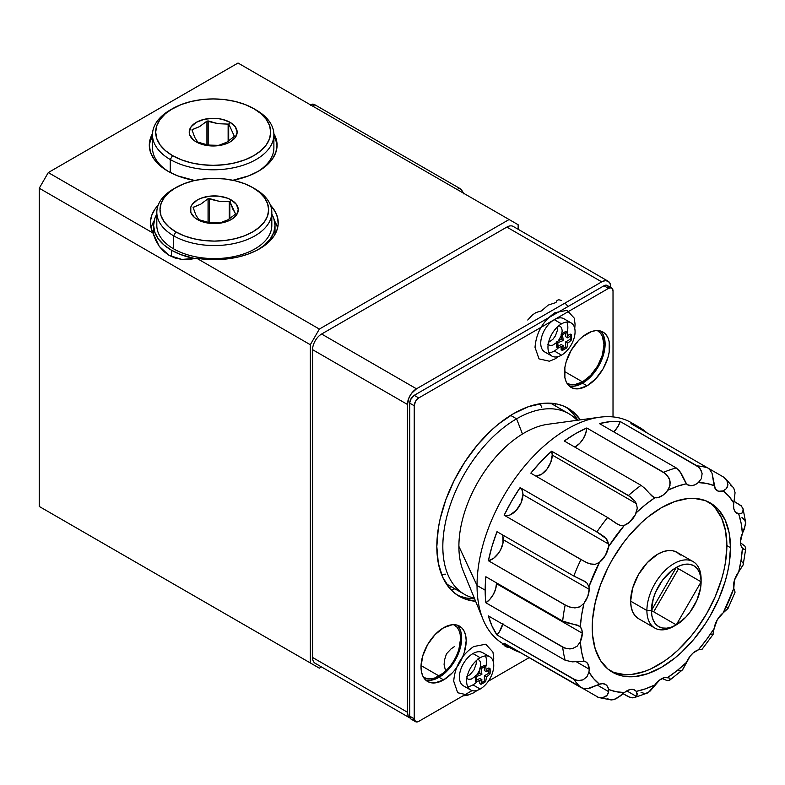<?xml version="1.0" encoding="UTF-8"?>
<svg xmlns="http://www.w3.org/2000/svg" width="785" height="785" viewBox="0 0 785 785"><rect width="100%" height="100%" fill="white"/><g stroke="black" fill="none" stroke-linecap="round" stroke-linejoin="round"><path stroke-width="1.18" d="M151.652 226.021L154.135 220.83A63.889 36.885 0 0 0 151.063 228.003M152.918 232.978A63.889 36.885 180 0 1 150.426 222.783A63.889 36.885 180 0 1 158.168 205.179L154.959 209.134L151.888 214.943L150.504 220.958L150.848 227.022L152.918 232.978L48.287 172.572L238.032 63.026L509.112 219.525L238.032 63.026L48.287 172.572L152.918 232.978L155.626 240.181L159.276 246.382L152.918 232.978M169.138 255.39L159.276 246.382L163.81 251.475L169.138 255.39L175.192 258.049L181.865 259.423L169.138 255.39M150.524 140.594L152.486 136.276A63.889 36.885 0 0 0 149.336 146.491M168.01 171.267A63.889 36.885 180 0 1 149.297 145.186A63.889 36.885 180 0 1 152.525 133.607L150.524 137.983L149.297 145.186L150.524 152.378L154.154 159.306L160.061 165.674L168.01 171.267L177.695 175.86L194.719 180.501A63.889 36.885 180 0 1 168.01 171.267M277.566 228.003A63.889 36.885 0 0 0 274.495 220.83L276.977 226.021M518.139 224.736L509.112 219.525L319.358 329.072L196.662 258.236L206.965 259.423L217.474 259.629L227.905 258.824L237.963 257.058L247.373 254.35L255.89 250.798L263.289 246.48L269.353 241.515L273.936 236.049L276.899 230.231L278.165 224.196L277.704 218.132L275.525 212.195L270.462 205.179A63.889 36.885 180 0 1 278.214 222.783A63.889 36.885 180 0 1 196.662 258.236L181.865 259.423L189.057 259.482L196.662 258.236L319.358 329.072L310.32 344.723L39.25 188.223L48.287 172.572L39.25 188.223L310.32 344.723L310.32 662.952L39.25 506.453L39.25 188.223L39.25 506.453L319.358 668.163L39.25 506.453L319.358 668.163L310.32 662.952L310.32 344.723L319.358 329.072L509.112 219.525L518.139 224.736L518.139 229.289L518.139 224.736M277.036 146.491A63.889 36.885 0 0 0 273.887 136.276L275.849 140.594M273.857 133.607A63.889 36.885 180 0 1 277.076 145.186A63.889 36.885 180 0 1 232.88 180.275L248.688 175.86L258.363 171.267L266.311 165.674L272.218 159.306L275.849 152.378L277.076 145.186L275.849 137.983L273.857 133.607M321.487 666.936L319.358 668.163L321.487 666.936M582.519 381.893L564.484 371.482L582.519 381.893A30.35 17.525 -60 0 1 567.349 383.394A30.35 17.525 -60 0 1 566.868 383.1L570.597 384.601L574.316 384.748L582.519 381.893L590.732 375.269L597.699 365.879L602.35 355.154L603.979 344.723L602.35 336.186L600.368 333.046L597.699 330.828A30.35 17.525 -60 0 1 602.35 355.154A30.35 17.525 -60 0 1 582.519 381.893M597.199 330.563A30.35 17.525 -60 0 1 597.699 330.828L597.199 330.563M458.911 649.244L460.54 638.823L460.128 634.221L458.911 630.286L456.929 627.146L453.75 624.654A30.35 17.525 -60 0 1 454.26 624.929A30.35 17.525 -60 0 1 458.911 649.244A30.35 17.525 -60 0 1 439.08 675.993L421.035 665.572L439.08 675.993A30.35 17.525 -60 0 1 423.91 677.494A30.35 17.525 -60 0 1 423.419 677.2L427.158 678.701L430.867 678.848L434.89 677.936L443.27 673.098L447.293 669.36M312.577 349.678L407.454 404.461A12.776 7.379 -60 0 1 416.492 388.81L321.614 334.027A12.776 7.379 120 0 0 312.577 349.678L407.454 404.461L407.454 712.25L312.577 657.477A12.776 7.379 120 0 0 315.227 663.325L410.104 718.098A12.776 7.379 -60 0 1 407.454 712.25L312.577 657.477L312.577 349.678M608.11 281.226L513.243 226.453A12.776 7.379 120 0 0 506.845 227.091L601.722 281.864L416.492 388.81L321.614 334.027L506.845 227.091L601.722 281.864A12.776 7.379 -60 0 1 608.11 281.226A12.776 7.379 -60 0 1 610.759 287.084L610.073 283.483L608.11 281.226L605.186 280.657L601.722 281.864L416.492 388.81L411.468 393.462L408.975 397.779L407.454 404.461L407.454 712.25L408.141 715.841L410.104 718.098A12.776 7.379 -60 0 0 410.133 718.118L410.104 718.098M454.888 588.799A124.589 71.935 -60 0 1 451.169 589.947L454.888 588.799M228.7 124.138L218.171 123.706L206.936 121.125L199.635 126.571L191.991 129.819L194.66 137.257L197.673 142.056L196.25 141.928A23.962 13.836 180 0 1 196.25 122.362A23.962 13.836 180 0 1 230.133 122.362L228.7 124.138L228.7 141.006L228.7 124.138L230.133 122.362L235.323 126.846L237.148 132.145L235.323 137.434L230.133 141.928L226.502 143.645L217.867 145.706L213.186 145.971L204.021 144.921L196.25 141.928L193.267 139.828L189.685 134.843L189.224 132.145L191.049 126.846L196.25 122.362L204.021 119.359L213.186 118.309L217.867 118.574L222.361 119.359L230.133 122.362A23.962 13.836 180 0 1 230.133 141.928A23.962 13.836 180 0 1 196.25 141.928L205.68 144.617L213.265 145.539L219.437 145.215L226.747 142.222L234.381 136.374L229.034 124.54L234.381 136.374L226.747 142.222L218.868 145.333L208.202 145.088L197.673 142.056L194.66 137.257L191.991 129.819L192.325 131.262L192.325 129.564L199.635 126.571L206.936 121.125L208.172 120.939L208.172 145.088L208.172 120.939L218.171 123.706L228.7 124.138M172.523 108.664L165.38 113.697L160.061 119.438L156.794 125.669L155.685 132.145L156.794 138.621L160.061 144.852L165.38 150.583L172.523 155.616L181.237 159.748L191.187 162.819L201.971 164.703L213.186 165.341L224.402 164.703L235.196 162.819L245.136 159.748L253.849 155.616L261.003 150.583L266.311 144.852L269.589 138.621L270.688 132.145L269.589 125.669L266.311 119.438L261.003 113.697L253.849 108.664L245.136 104.542L235.196 101.471L224.402 99.577L213.186 98.939L201.971 99.577L191.187 101.471L181.237 104.542L170.267 109.969A60.7 35.04 0 0 0 170.267 159.532L172.523 155.616A57.501 33.196 180 0 1 172.523 108.664A57.501 33.196 180 0 1 253.849 108.664L256.106 109.969L253.849 108.664A57.501 33.196 180 0 1 253.849 155.616A57.501 33.196 180 0 1 172.523 155.616L170.267 159.532A60.7 35.04 0 0 0 256.106 159.532A60.7 35.04 0 0 0 256.106 109.969L256.106 109.969A60.7 35.04 180 0 1 273.887 134.755A60.7 35.04 180 0 1 236.413 167.126A60.7 35.04 180 0 1 170.267 159.532L170.267 172.514L170.267 159.532A60.7 35.04 180 0 1 152.486 134.755A60.7 35.04 180 0 1 171.424 109.321M257.205 171.925A60.7 35.04 0 0 0 273.887 147.796L273.887 134.755M152.486 134.755L152.486 147.796A60.7 35.04 0 0 0 169.167 171.925M228.131 141.379L228.131 124.02L228.131 141.379M206.936 144.872L206.936 121.125L206.936 144.872M219.437 145.215L218.201 145.402M229.828 201.735L219.3 201.313L208.064 198.723L200.764 204.169L193.12 207.417L195.789 214.855L198.801 219.653L197.378 219.525A23.962 13.836 180 0 1 197.378 199.959A23.962 13.836 180 0 1 231.261 199.959L229.828 201.735L229.828 218.603L229.828 201.735L231.261 199.959L236.452 204.443L238.277 209.742L236.452 215.031L231.261 219.525L227.63 221.242L218.995 223.313L209.644 223.313L205.15 222.518L197.378 219.525L194.395 217.425L190.814 212.441L190.814 207.044L192.178 204.443L197.378 199.959L201.009 198.242L209.644 196.171L218.995 196.171L227.63 198.242L231.261 199.959A23.962 13.836 180 0 1 231.261 219.525A23.962 13.836 180 0 1 197.378 219.525L198.801 219.653L195.789 214.855L193.12 207.417L193.453 208.859L193.453 207.161L200.764 204.169L208.064 198.723L209.301 198.536L209.301 222.685L209.301 198.536L219.3 201.313L229.828 201.735M175.918 187.566L169.158 192.325L164.143 197.742L161.053 203.629L160.012 209.742L161.053 215.855L164.143 221.743L169.158 227.159L175.918 231.909L184.141 235.814L193.532 238.709L203.727 240.495L214.315 241.093L224.912 240.495L235.098 238.709L244.488 235.814L252.721 231.909L259.472 227.159L264.496 221.743L267.587 215.855L268.627 209.742L267.587 203.629L264.496 197.742L259.472 192.325L252.721 187.566L244.488 183.67L235.098 180.776L224.912 178.99L214.315 178.391L203.727 178.99L193.532 180.776L184.141 183.67L173.652 188.871A57.501 33.196 0 0 0 173.652 235.824A57.501 33.196 180 0 1 156.814 212.352L156.814 225.393A57.501 33.196 0 0 0 173.652 248.865L173.652 235.824L175.918 231.909A54.312 31.351 180 0 1 175.918 187.566A54.312 31.351 180 0 1 252.721 187.566L254.978 188.871L252.721 187.566A54.312 31.351 180 0 1 252.721 231.909A54.312 31.351 180 0 1 175.918 231.909L173.652 235.824A57.501 33.196 0 0 0 254.978 235.824A57.501 33.196 0 0 0 254.978 188.871L254.978 188.871A57.501 33.196 180 0 1 271.816 212.352A57.501 33.196 180 0 1 236.324 243.026A57.501 33.196 180 0 1 173.652 235.824L173.652 248.865A57.501 33.196 0 0 0 236.324 256.067A57.501 33.196 0 0 0 271.816 225.393L271.816 212.352M156.814 212.352A57.501 33.196 180 0 1 174.819 188.223M235.51 213.971L230.162 202.147L232.841 209.144L235.51 213.667M229.259 218.976L229.259 201.617L229.259 218.976M208.064 222.469L208.064 198.723L208.064 222.469M219.339 223.009L209.34 222.685L198.801 219.653L209.34 222.685L219.996 222.93L227.876 219.829L235.176 214.383L227.876 219.829L220.565 222.812M153.624 225.393A60.7 35.04 180 0 0 171.395 250.17L180.599 254.526L194.994 258.608A60.7 35.04 180 0 1 171.395 250.17L171.395 256.567L171.395 250.17L163.849 244.861L158.236 238.807L154.782 232.232L153.624 225.393L154.782 218.554L156.814 214.168A60.7 35.04 180 0 0 153.624 225.393L153.624 233.214A60.7 35.04 0 0 0 153.762 235.637M258.343 249.522L264.79 244.861L270.393 238.807L273.847 232.232L275.015 225.393L273.847 218.554L271.816 214.168A60.7 35.04 180 0 1 275.015 225.393A60.7 35.04 180 0 1 258.334 249.522M274.986 234.362A60.7 35.04 0 0 0 275.015 233.214L275.015 225.393M310.664 105.563L312.332 104.189L314.844 104.758L312.577 106.063L314.844 104.758L459.411 188.223L457.155 189.528L459.411 188.223L461.923 190.549L463.582 193.856M463.327 193.09A6.388 3.689 -120 0 0 459.411 188.223L314.844 104.758A6.388 3.689 -120 0 0 311.645 104.434L310.713 104.974M425.529 679.908A31.95 18.448 120 0 0 439.08 677.298L443.603 679.908A31.95 18.448 -60 0 1 427.629 681.488A31.95 18.448 -60 0 1 422.732 655.887A31.95 18.448 -60 0 1 443.603 627.735A31.95 18.448 -60 0 1 459.568 626.155A31.95 18.448 -60 0 1 464.465 651.756A31.95 18.448 -60 0 1 443.603 679.908L439.08 677.298A31.95 18.448 120 0 0 459.284 651.216A31.95 18.448 120 0 0 457.155 625.125M568.968 385.808A31.95 18.448 120 0 0 582.519 383.198L587.043 385.808A31.95 18.448 -60 0 1 571.068 387.388A31.95 18.448 -60 0 1 566.171 361.787A31.95 18.448 -60 0 1 587.043 333.645A31.95 18.448 -60 0 1 603.017 332.055A31.95 18.448 -60 0 1 607.914 357.656A31.95 18.448 -60 0 1 587.043 385.808L582.519 383.198A31.95 18.448 120 0 0 602.733 357.116A31.95 18.448 120 0 0 600.594 331.034M568.477 409.122L572.971 413.528L577.731 420.21A108.615 62.712 120 0 0 565.632 406.983M513.625 413.587A108.615 62.712 -60 0 1 567.938 408.21A108.615 62.712 -60 0 1 580.37 419.857L573.001 411.733L567.938 408.21L562.354 405.59L556.3 403.902L543.014 403.372L528.609 406.64L513.625 413.587L498.642 423.939L491.332 430.278L477.417 444.958L464.906 461.845L454.26 480.292L445.89 499.574L440.13 518.963L438.295 528.462L436.823 546.615L438.295 563.061L442.671 577.181L449.766 588.416L454.26 592.812L459.313 596.335A108.615 62.712 -60 0 1 442.671 509.298A108.615 62.712 -60 0 1 513.625 413.587M603.979 285.779L608.503 288.38A6.388 3.689 -60 0 1 611.692 288.066A6.388 3.689 -60 0 1 613.016 290.99L613.016 416.913L613.016 290.99L612.261 288.537L611.015 287.81L608.503 288.38L418.748 397.936L414.235 395.326L603.979 285.779L608.503 288.38L418.748 397.936L414.235 395.326A6.388 3.689 120 0 0 409.711 403.156L414.235 405.757A6.388 3.689 -60 0 1 418.748 397.936L415.559 401.312L414.235 405.757L414.235 718.766L409.711 716.165L409.711 403.156L414.235 405.757L414.235 718.766L409.711 716.165A6.388 3.689 120 0 0 411.036 719.089L409.711 716.165L409.711 403.156L410.476 399.81L414.235 395.326L603.979 285.779L607.178 285.455A6.388 3.689 120 0 0 603.979 285.779M418.748 721.376A6.388 3.689 -60 0 1 415.559 721.69A6.388 3.689 -60 0 1 414.235 718.766L415.559 721.69L418.748 721.376L472.06 690.604L418.748 721.376M488.329 681.213L529.149 657.634L488.329 681.213M457.105 594.952A108.615 62.712 120 0 0 474.611 598.818L466.437 598.042L460.383 596.345M475.622 601.281A108.615 62.712 -60 0 1 459.313 596.335L464.906 598.955L475.622 601.281M413.352 719.178L411.723 719.335M607.737 285.926L608.414 287.418M548.224 342.574L552.797 339.414L555.358 335.951L557.527 330.034L557.527 326.472M466.908 676.444L469.989 674.668L474.042 669.831L476.201 663.904L476.201 660.342M502.832 644.554L504.784 644.632M426.53 680.144L430.435 680.301L439.08 677.298L447.725 670.321M459.951 649.146L461.237 643.514L461.237 633.328L459.951 629.178L457.861 625.88M569.969 386.053L573.874 386.2L578.113 385.239L586.935 380.156L595.069 371.56L598.494 366.34L603.39 355.046L605.117 344.075L604.676 339.238L603.39 335.087L601.31 331.78M503.705 644.662A15.975 9.224 120 0 0 504.647 644.642M509.171 647.252A15.975 9.224 -60 0 1 505.638 646.526A15.975 9.224 -60 0 1 503.254 643.837M547.714 344.203L549.892 345.459L552.748 345.184L557.311 342.024M558.204 341.004L561.157 335.892M561.589 334.616L562.197 330.77L561.589 327.62L558.675 325.206M466.388 678.073L468.576 679.339L471.422 679.054L475.995 675.895M476.887 674.874L479.831 669.772M480.273 668.486L480.724 662.952L479.537 660.342L477.358 659.086M503.195 643.71L505.638 646.526L509.308 647.242M464.465 651.756L466.192 640.776L465.75 635.938L464.465 631.788L462.385 628.481L459.568 626.155L456.154 624.889L452.248 624.732L443.603 627.735L434.959 634.712L427.629 644.603L422.732 655.887L421.005 666.857L421.447 671.705L422.732 675.856L424.813 679.153L427.629 681.488L431.053 682.754L434.959 682.911L443.603 679.908L452.248 672.931M456.154 668.261L462.699 656.731M587.043 385.808L595.687 378.831L603.017 368.95L607.914 357.656L609.199 352.023L609.199 341.848L607.914 337.697L605.824 334.39L603.017 332.055L599.593 330.789L595.687 330.632L591.448 331.594L582.637 336.686L578.398 340.611L571.068 350.502L566.171 361.787L564.886 367.429L564.886 377.605L566.171 381.755L568.261 385.062L571.068 387.388L574.492 388.653L578.398 388.81L587.043 385.808M574.748 328.503L575.071 324.215L574.257 318.161L567.045 310.34L555.054 312.656C542.886 321.045 536.214 332.604 535.027 347.333L539.02 358.882L549.402 361.218L555.054 358.892L558.596 356.478M527.746 320.015L532.397 314.991L536.027 312.518L541.336 310.988L548.273 305.061L555.947 302.559L557.095 300.361L558.763 299.772L561.638 300.439M571.097 322.91L563.875 318.739A19.164 11.068 120 0 0 554.288 319.681L561.52 323.862L554.288 319.681A19.164 11.068 120 0 0 541.768 336.579A19.164 11.068 120 0 0 544.702 351.935L551.933 356.105A19.164 11.068 -60 0 1 547.959 347.333A19.164 11.068 -60 0 1 561.52 323.862A19.164 11.068 -60 0 1 571.097 322.91A19.164 11.068 -60 0 1 575.071 331.682A19.164 11.068 -60 0 1 561.52 355.163A19.164 11.068 -60 0 1 551.933 356.105M549.029 352.799A19.164 11.068 120 0 0 554.288 350.983L561.52 355.163L554.288 350.983A19.164 11.068 120 0 0 558.802 347.48M567.064 333.174A19.164 11.068 120 0 0 566.78 322.046M562.335 350.414A32.823 18.948 0 0 0 566.848 347.804L565.671 347.127L562.737 348.815L565.671 347.127L565.671 341.907L570.195 339.297L571.372 339.983A34.04 19.654 180 0 1 567.722 343.094L565.671 341.907L567.722 343.094A34.04 19.654 60 0 1 566.848 347.804L565.671 347.127L565.671 341.907L570.195 339.297L571.372 339.983A32.823 18.948 -120 0 0 571.48 337.432A32.823 18.948 -120 0 0 571.372 334.763L570.195 334.086L567.476 335.646L570.195 334.086L571.372 334.763A34.04 19.654 0 0 1 567.722 337.874L565.671 336.686L567.722 337.874A34.04 19.654 60 0 0 566.848 332.153L565.671 331.476L561.157 334.086L561.157 339.297L563.198 340.484A34.04 19.654 -120 0 0 562.335 334.763L561.157 334.086L562.335 334.763A32.823 18.948 0 0 0 566.848 332.153L565.671 331.476L561.157 334.086L561.157 339.297L556.634 341.907L561.157 339.297L563.198 340.484A34.04 19.654 0 0 1 557.811 342.594L556.634 341.907L556.634 347.127L556.634 341.907L557.811 342.594A32.823 18.948 -120 0 1 557.929 345.263A32.823 18.948 -120 0 1 557.811 347.804L556.634 347.127L557.811 347.804A34.04 19.654 180 0 0 563.198 345.694L561.157 344.517L557.909 346.391L561.157 344.517L563.198 345.694A34.04 19.654 -120 0 1 562.335 350.414L561.157 349.737L561.157 346.607L561.157 349.737L562.335 350.414M570.195 335.911L570.195 339.297L570.195 335.911M565.671 336.686L565.671 332.938L565.671 336.686M493.431 662.373L493.745 658.095L492.931 652.031L485.719 644.22L473.728 646.536C461.57 654.926 454.898 666.485 453.71 681.213L457.694 692.753L468.076 695.088L473.728 692.772L477.28 690.349M445.409 670.164L444.084 664.807L444.408 660.43L446.42 653.885L451.081 648.871L454.711 646.398M489.781 656.78L482.549 652.61A19.164 11.068 120 0 0 472.962 653.562L480.194 657.732L472.962 653.562A19.164 11.068 120 0 0 460.442 670.449A19.164 11.068 120 0 0 463.385 685.805L470.608 689.986A19.164 11.068 -60 0 1 466.643 681.213A19.164 11.068 -60 0 1 480.194 657.732A19.164 11.068 -60 0 1 489.781 656.78A19.164 11.068 -60 0 1 493.745 665.562A19.164 11.068 -60 0 1 480.194 689.034A19.164 11.068 -60 0 1 470.608 689.986M467.703 686.669A19.164 11.068 120 0 0 472.962 684.863L480.194 689.034L472.962 684.863A19.164 11.068 120 0 0 477.486 681.36M485.748 667.054A19.164 11.068 120 0 0 485.454 655.926M481.009 684.294A32.823 18.948 0 0 0 485.532 681.684L484.355 680.997L481.421 682.695L484.355 680.997L484.355 675.787L488.869 673.177L490.046 673.854A34.04 19.654 180 0 1 486.396 676.964L484.355 675.787L486.396 676.964A34.04 19.654 60 0 1 485.532 681.684L484.355 680.997L484.355 675.787L488.869 673.177L490.046 673.854A32.823 18.948 -120 0 0 490.154 671.312A32.823 18.948 -120 0 0 490.046 668.643L488.869 667.957L486.16 669.527L488.869 667.957L490.046 668.643A34.04 19.654 0 0 1 486.396 671.744L484.355 670.567L486.396 671.744A34.04 19.654 60 0 0 485.532 666.033L484.355 665.346L479.831 667.957L479.831 673.177L481.882 674.354A34.04 19.654 -120 0 0 481.009 668.643L479.831 667.957L481.009 668.643A32.823 18.948 0 0 0 485.532 666.033L484.355 665.346L479.831 667.957L479.831 673.177L475.317 675.787L479.831 673.177L481.882 674.354A34.04 19.654 0 0 1 476.495 676.464L475.317 675.787L475.317 680.997L475.317 675.787L476.495 676.464A32.823 18.948 -120 0 1 476.603 679.133A32.823 18.948 -120 0 1 476.495 681.684L475.317 680.997L476.495 681.684A34.04 19.654 180 0 0 481.882 679.574L479.831 678.387L476.583 680.271L479.831 678.387L481.882 679.574A34.04 19.654 -120 0 1 481.009 684.294L479.831 683.607L479.831 680.477L479.831 683.607L481.009 684.294M488.869 669.791L488.869 673.177L488.869 669.791M484.355 670.567L484.355 666.818L484.355 670.567M510.633 415.383L516.579 418.817A104.307 60.219 -60 0 1 568.732 413.646A104.307 60.219 -60 0 1 577.053 420.309A104.307 60.219 120 0 0 516.579 418.817L522.467 433.997L516.579 418.817A104.307 60.219 120 0 0 446.223 519.042A104.307 60.219 120 0 0 474.356 598.18A104.307 60.219 -60 0 1 464.426 594.304A104.307 60.219 -60 0 1 448.441 510.731A104.307 60.219 -60 0 1 516.579 418.817L510.633 415.383M451.434 586.807L448.932 587.425M555.024 403.676L555.741 406.149M441.504 574.394L445.419 574.169M541.787 407.258L540.021 403.745M742.424 507.316L743.12 509.053L741.187 505.736L734.112 501.36L741.737 506.335M707.805 467.978L723.691 477.152L726.792 480.243L727.911 484.502L726.527 488.515L723.23 490.9A15.975 9.224 -60 0 1 717.264 490.733A15.975 9.224 -60 0 1 714.144 485.66L712.044 473.276L709.512 469.293L707.746 467.948L630.944 423.606A127.788 73.78 -60 0 1 639.412 427.344A127.788 73.78 -60 0 1 646.889 432.81L639.412 427.344L630.944 423.606L707.746 467.948A127.788 73.78 120 0 0 697.051 465.868A127.788 73.78 -60 0 1 707.746 467.948L709.512 469.293L712.044 473.276L715.253 488.731L718.56 491.273L723.23 490.9A115.002 66.401 -60 0 1 733.798 503.067L735.064 492.705L733.847 488.368L735.064 492.705L733.563 505.157L733.877 508.896L735.172 511.771L738.714 513.939A15.975 9.224 -60 0 1 736.85 513.272A15.975 9.224 -60 0 1 733.798 503.067L728.98 496.355L723.23 490.9L726.527 488.515L727.528 486.641L727.911 484.502L726.792 480.243L723.691 477.152L707.805 467.978M620.248 421.525L698.866 467.242L701.515 471.255L702.114 473.708L701.348 478.683L698.316 482.589A15.975 9.224 -60 0 1 687.954 485.042A15.975 9.224 -60 0 1 686.453 483.756L681.135 473.247L676.219 467.929L599.416 423.586A127.788 73.78 -60 0 1 620.248 421.525L610.102 421.653L599.416 423.586L676.219 467.929A127.788 73.78 120 0 0 663.6 472.325A127.788 73.78 -60 0 1 676.219 467.929L679.702 471.098L685.452 482.265L687.483 484.737L691.614 485.758L694.921 484.787L698.316 482.589A115.002 66.401 -60 0 1 714.144 485.66L706.539 483.403L698.316 482.589L701.348 478.683L702.114 473.708L700.397 469.057L697.051 465.868L620.248 421.525L617.707 426.903L613.762 431.878A15.975 9.224 120 0 0 620.248 421.525M639.412 427.344L631.277 422.644A127.788 73.78 120 0 0 532.809 456.88A127.788 73.78 120 0 0 477.035 585.482L485.159 590.173A127.788 73.78 -60 0 1 485.866 576.749L562.678 621.092A127.788 73.78 -60 0 1 565.18 605.068L488.378 560.726A127.788 73.78 -60 0 1 497.003 531.69L573.815 576.033A127.788 73.78 -60 0 1 580.959 559.558L504.156 515.215A127.788 73.78 -60 0 1 520.102 487.603L596.904 531.945A127.788 73.78 -60 0 1 607.6 517.511L530.797 473.169A127.788 73.78 -60 0 1 551.629 451.179L630.62 496.974L634.79 501.036L636.331 503.607L637.292 508.17L636.272 512.733A115.002 66.401 -60 0 1 654.935 497.67L657.997 497.621L663.06 495.139L666.308 492.097L669.154 487.946L670.223 482.706L669.772 480.057L667.24 475.435L663.6 472.325L586.797 427.982A15.975 9.224 120 0 1 574.816 447.097L579.683 443.397L583.255 438.717L585.738 433.32L586.797 427.982L665.494 473.669L668.722 477.594L669.772 480.057L670.017 485.385L667.78 490.252A15.975 9.224 -60 0 1 654.935 497.67L651.756 495.904L644.848 488.358L641.051 485.336L564.248 440.993A127.788 73.78 -60 0 1 586.797 427.982L575.523 433.673L564.248 440.993L641.051 485.336A127.788 73.78 120 0 0 628.432 495.521A127.788 73.78 -60 0 1 641.051 485.336L644.848 488.358M610.71 671.126A97.752 56.441 120 0 0 685.374 642.689A97.752 56.441 120 0 0 726.871 545.575L730.482 547.655A97.752 56.441 -60 0 1 687.817 646.035A97.752 56.441 -60 0 1 612.486 672.225A97.752 56.441 -60 0 1 592.233 627.47A97.752 56.441 -60 0 1 634.908 529.1A97.752 56.441 -60 0 1 710.239 502.91A97.752 56.441 -60 0 1 730.482 547.655L726.871 545.575L725.546 530.768L721.611 518.061L715.223 507.954L711.181 503.999M675.159 625.478A38.337 22.137 -60 0 1 654.847 628.069A38.337 22.137 -60 0 1 646.899 610.524L630.64 601.133L632.7 587.965L638.578 574.414L647.37 562.551L657.742 554.181L663.031 551.727L668.123 550.57L672.804 550.756L676.915 552.277A38.337 22.137 120 0 0 647.37 562.551A38.337 22.137 120 0 0 630.64 601.133L646.899 610.524A38.337 22.137 -60 0 1 663.639 571.941A38.337 22.137 -60 0 1 693.175 561.667A38.337 22.137 -60 0 1 701.113 579.222A38.337 22.137 120 0 0 674.011 563.571A38.337 22.137 120 0 0 646.899 610.524L651.422 610.524A35.139 20.292 -60 0 1 676.268 567.476A35.139 20.292 -60 0 1 701.113 581.832L701.113 579.222L701.113 581.832L676.268 624.87L685.776 617.196L690.074 612.064L696.933 600.182L700.642 587.7L701.113 581.832L676.268 624.87L651.422 610.524L651.903 615.842L653.316 620.405L655.612 624.046L658.703 626.607L662.462 628L666.759 628.177L671.42 627.117L676.268 624.87L651.422 610.524L676.268 567.476L671.42 570.832L662.462 580.292L655.612 592.165L653.316 598.445L651.422 610.524L676.268 567.476L701.113 581.832L676.268 567.486L701.113 581.832L700.642 576.504L699.229 571.941L696.933 568.301L693.842 565.74L690.074 564.346L685.776 564.179L681.115 565.229L676.268 567.476L701.113 581.832A35.139 20.292 -60 0 1 676.268 624.87A35.139 20.292 -60 0 1 651.422 610.524L646.899 610.524A38.337 22.137 120 0 0 674.011 626.175L676.268 624.87M507.689 646.104A127.788 73.78 -60 0 1 482.981 619.277A127.788 73.78 -60 0 1 477.035 585.482A127.788 73.78 -60 0 1 599.632 417.227L547.871 424.283A92.738 53.547 120 0 0 458.891 546.389L477.035 585.482L485.159 590.173A127.788 73.78 120 0 0 485.866 602.782A127.788 73.78 -60 0 1 485.159 590.173A127.788 73.78 120 0 1 485.866 576.749L562.678 621.092L567.192 622.868L577.201 625.086L580.292 626.95A115.002 66.401 -60 0 1 584.001 603.253L580.056 606.707L577.603 607.629L572.245 607.688L567.27 606.128L488.378 560.726L492.038 546.272L497.003 531.69L573.815 576.033L585.316 581.744L587.062 583.206L588.927 586.709A115.002 66.401 -60 0 1 599.495 562.335L595.246 564.297L590.261 563.944L585.296 561.932L504.156 515.215A15.975 9.224 120 0 0 516.275 510.319A15.975 9.224 120 0 0 522.928 494.599L522.192 490.409L520.102 487.603L511.634 501.115L504.156 515.215L506.855 515.696L509.946 514.989L516.275 510.319L521.112 502.714L522.928 494.599L608.65 544.093L608.581 546.605A115.002 66.401 -60 0 1 624.399 525.263L629.482 522.241L635.242 514.891L637.292 508.17L636.331 503.607L552.238 455.055A15.975 9.224 120 0 1 535.978 476.161L541.621 474.209L546.978 469.116L550.834 462.159L552.238 455.055A15.975 9.224 120 0 0 551.629 451.179L628.432 495.521L634.79 501.036L636.331 503.607L552.238 455.055L551.629 451.179L540.943 461.58L530.797 473.169L607.6 517.511A127.788 73.78 120 0 0 596.904 531.945L606.187 538.696L608.65 544.093L522.928 494.599A15.975 9.224 120 0 0 520.102 487.603L600.545 534.134L604.322 536.852L607.315 540.217L608.65 544.093L608.581 546.605A15.975 9.224 -60 0 1 599.495 562.335L595.246 564.297L592.812 564.405L587.73 563.061L580.959 559.558A127.788 73.78 120 0 0 573.815 576.033L584.118 580.988L587.062 583.206L588.927 586.709A15.975 9.224 -60 0 1 589.172 589.309L503.332 539.756A15.975 9.224 120 0 0 502.184 534.683M496.454 583.657A15.975 9.224 120 0 0 496.434 582.853L496.454 583.657L582.293 633.21L496.454 583.657L495.669 588.917L493.392 594.353L489.968 599.2L485.866 602.782A15.975 9.224 120 0 0 496.454 583.657M578.879 625.831L580.292 626.95A15.975 9.224 -60 0 1 582.293 633.21A15.975 9.224 -60 0 1 580.292 641.787L577.181 646.163L572.432 648.606L567.182 648.724L562.678 647.125A127.788 73.78 120 0 0 565.18 660.254L572.275 661.853L584.001 661.196A15.975 9.224 -60 0 1 585.865 661.853A15.975 9.224 -60 0 1 589.172 669.173L576.131 661.637L589.172 669.173A15.975 9.224 -60 0 1 588.927 672.068L587.043 676.65L583.108 679.8L578.231 680.624L573.815 679.319A127.788 73.78 120 0 0 580.959 687.552L583.029 688.406L587.749 688.602L599.495 684.235A15.975 9.224 -60 0 1 605.451 684.402A15.975 9.224 -60 0 1 608.581 689.475L608.65 691.644L597.356 685.119L608.65 691.644L607.305 695.01L605.961 696.334L602.458 697.786L598.651 697.512L611.034 699.916L613.88 699.651L620.435 695.912L624.399 692.547A15.975 9.224 -60 0 1 634.771 690.093A15.975 9.224 -60 0 1 636.272 691.369L637.292 693.911L636.331 696.393L626.783 690.879L636.331 696.393L634.025 697.698L647.331 693.067M585.306 688.749L590.291 688.023L599.495 684.235A115.002 66.401 -60 0 1 588.927 672.068L587.043 676.65L583.108 679.8L580.684 680.507L575.886 680.212L497.003 634.977A127.788 73.78 -60 0 1 488.378 615.911L565.18 660.254L572.275 661.853L584.001 661.196A115.002 66.401 -60 0 1 580.292 641.787L577.181 646.163L572.432 648.606L569.782 648.93L564.768 648.086L485.866 602.782L562.678 647.125A127.788 73.78 -60 0 0 565.18 660.254L488.378 615.911L492.038 626.136L497.003 634.977L499.613 631.444L502.9 623.457M502.724 624.193A15.975 9.224 120 0 1 497.003 634.977L573.815 679.319A127.788 73.78 -60 0 0 580.959 687.552L504.156 643.209L511.634 648.675A127.788 73.78 -60 0 1 504.156 643.209L583.088 688.425M610.975 699.916L616.088 698.817L624.399 692.547A115.002 66.401 -60 0 1 608.581 689.475L608.11 693.646L606.962 695.422L602.458 697.786L598.651 697.512L520.102 652.413A127.788 73.78 -60 0 1 511.634 648.675L520.102 652.413M607.6 698.827L611.701 699.945M599.632 417.227A127.788 73.78 -60 0 1 635.212 425.215M511.634 648.675L503.499 643.975A127.788 73.78 120 0 1 477.035 585.482L458.891 546.389A92.738 53.547 120 0 0 463.209 570.921L482.981 619.277M653.257 496.993L654.935 497.67L645.496 504.627L636.272 512.733A15.975 9.224 -60 0 1 624.399 525.263L608.581 546.605L605.451 555.289L599.495 562.335L588.927 586.709A15.975 9.224 120 0 1 589.172 589.309A15.975 9.224 -60 0 1 584.001 603.253L587.798 596.345L589.172 589.309L503.332 539.756A15.975 9.224 120 0 1 488.378 560.726L493.677 558.243L498.603 553.101L500.585 549.873L503.018 543.004L502.9 536.42M710.965 634.486L712.829 634.702L714.144 628.53A15.975 9.224 -60 0 1 723.23 612.791L727.911 608.561L726.782 607.06M712.829 634.702L714.144 628.53A115.002 66.401 -60 0 1 698.316 649.872L702.065 649.156M678.063 670.096L681.154 670.557L682.401 669.958L686.453 662.403A15.975 9.224 -60 0 1 698.316 649.872L702.114 649.146M745.711 522.663L743.071 508.827L743.228 510.78L741.707 513.38L738.714 513.939A115.002 66.401 -60 0 1 742.424 533.349L740.422 541.915L740.932 545.506L742.424 548.175A115.002 66.401 -60 0 1 738.714 571.872L743.179 564.886L745.75 548.558L744.896 546.124L740.441 542.72L744.896 546.124L745.75 548.558L744.592 549.51L742.424 548.175L741.118 559.833L738.714 571.872L734.407 580.331L733.798 588.416L723.23 612.791L717.264 619.846L714.144 628.53L706.539 639.559L698.316 649.872L693.233 652.894L690.093 656.211L682.626 669.772L669.733 680.173L667.24 680.634L662.069 678.476L667.24 680.634L669.762 680.163L670.017 678.682L669.762 680.163M641.051 692.38L644.858 693.557L648.439 692.468L654.935 684.883A15.975 9.224 -60 0 1 667.78 677.465L677.229 670.508L686.453 662.403A115.002 66.401 -60 0 1 667.78 677.465L669.232 678.005M646.673 693.312L650.137 691.065L659.655 679.996L664.728 677.514L669.163 677.965M578.987 625.9L562.678 621.092A127.788 73.78 120 0 1 565.18 605.068L569.665 607.04L574.944 607.924L580.056 606.707L584.001 603.253L581.597 615.293L580.292 626.95L581.783 629.619L582.293 633.21L580.292 641.787L581.597 651.933L584.001 661.196L586.159 662.04L587.798 663.727L589.172 669.173A15.975 9.224 120 0 1 588.927 672.068L593.745 678.77L599.495 684.235L602.713 683.657L605.451 684.402L607.472 686.404L608.581 689.475L616.176 691.732L624.399 692.547L627.804 690.349L631.101 689.377L634.015 689.73L636.272 691.369L645.496 688.828L654.935 684.883A115.002 66.401 -60 0 1 636.272 691.369L637.067 695.225L634.8 697.433L632.808 697.885L628.432 696.766L623.074 693.675L630.61 697.669L634.8 697.433M598.651 697.512L596.904 696.756M624.399 525.263L620.425 525.391L618.276 524.606L607.6 517.511L617.049 523.958L620.425 525.391L624.399 525.263M653.356 497.052L648.42 492.352M667.78 490.252A115.002 66.401 -60 0 1 686.453 483.756L677.229 486.308L667.78 490.252M733.494 487.799L725.448 478.497M732.552 486.68L730.835 485.375M743.12 509.053L742.738 512.291L741.707 513.38L738.714 513.939L741.118 523.202L742.424 533.349L745.75 523.899L744.896 520.269L741.972 517.57M743.611 549.166L742.424 548.175A15.975 9.224 -60 0 1 742.424 533.349L744.592 528.423L745.593 521.956M653.679 611.829L678.525 568.782L653.679 611.829M630.64 601.133A38.337 22.137 120 0 0 638.578 618.678L635.212 615.882L632.7 611.917L631.16 606.933L630.64 601.133M613.899 672.5L625.164 674.688L631.297 674.492L644.259 671.548L650.971 668.82L664.522 660.999L671.234 655.975L677.808 650.274L690.329 637.057L696.148 629.678L706.628 613.703L715.223 596.639L721.611 579.153L723.898 570.459L725.546 561.913L726.871 545.575A97.752 56.441 120 0 0 708.394 501.919M693.175 561.667L676.915 552.277L680.281 555.073M592.233 627.47L592.567 635.104L595.216 648.93L600.397 660.391L607.924 669.056L617.51 674.58L622.956 676.101L634.908 676.582L647.87 673.638L661.362 667.387L674.845 658.065L681.429 652.364L693.95 639.147L705.215 623.947L710.239 615.783L718.834 598.729L725.222 581.243L727.509 572.55L729.157 563.993L730.482 547.655L729.157 532.858L725.222 520.151L718.834 510.044L714.792 506.08L705.215 500.545L693.95 498.357L687.817 498.553L674.845 501.497L661.362 507.748L647.87 517.07L641.296 522.771L628.775 535.988L622.956 543.377L612.486 559.342L607.924 567.781L600.397 585.139L595.216 602.586L592.567 619.463L592.233 627.47M741.168 560.765L743.12 563.198L743.238 564.582L738.714 571.872A15.975 9.224 -60 0 0 733.798 588.416L735.064 592.067L733.798 588.416A115.002 66.401 -60 0 1 723.23 612.791L727.911 608.561M745.75 548.558L744.592 549.51L743.542 549.117M256.106 109.969L253.849 108.664M254.978 188.871L252.721 187.566M607.178 285.455L611.692 288.066M411.036 719.089L415.559 721.69M568.114 306.484L564.964 303.088M462.865 695.912L468.076 695.088M550.628 403.196L568.732 413.646M446.322 583.854L464.426 594.304M713.104 634.417L702.173 649.156M638.578 618.678L654.847 628.069M735.103 592.116L727.803 608.954"/></g></svg>
